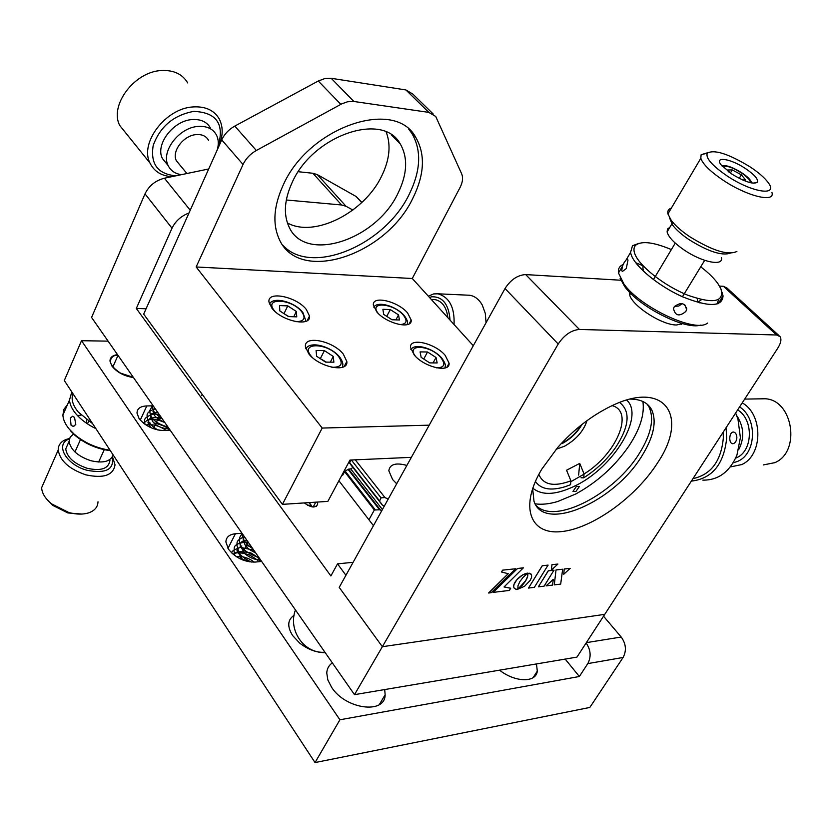 <?xml version="1.0" encoding="UTF-8"?>
<svg xmlns="http://www.w3.org/2000/svg" width="833" height="833" viewBox="0 0 833 833"><rect width="100%" height="100%" fill="white"/><g stroke="black" fill="none" stroke-linecap="round" stroke-linejoin="round"><path stroke-width="1.25" d="M353.119 562.317L337.532 563.847L330.878 575.947L136.31 308.46L146.087 308.772M338.906 480.745L373.455 525.665M304.305 502.924C311.25 507.901 315.717 508.265 317.727 503.996L317.206 502.08M558.214 344.019L505.027 288.53L339.208 587.39L382.357 646.71L604.758 614.337L576.957 657.102L354.494 694.66L382.357 646.71L604.758 614.337L777.751 348.215C780.906 343.144 781.687 339.291 780.094 336.636L776.575 334.991L579.404 329.451C571.303 330.149 564.233 335.001 558.214 344.019L382.357 646.71L339.208 587.39L345.924 575.27L337.532 563.847M361.72 202.586L356.097 196.484L317.321 174.618L346.049 206.282L341.603 204.98L312.885 173.264L298.287 171.723M356.097 196.484L361.886 202.419M188.987 212.998C181.157 215.997 175.492 221.068 172.014 228.2L145.004 193.85L91.578 317.435L354.494 694.66M145.004 193.85C149.003 185.728 155.469 180.511 164.413 178.21L190.226 210.208M208.698 168.974L164.413 178.21M312.885 173.264L317.321 174.618M172.014 228.2L136.31 308.46M352.88 210.041L346.049 206.282M286.313 199.993L341.603 204.98M395.904 483.067L396.924 483.369M406.879 465.428C395.852 462.419 389.834 464.2 388.824 470.76L392.624 479.569L396.695 483.775M368.936 519.782L374.34 510.004L379.525 509.775L381.868 510.514M388.178 499.123L384.94 497.54L381.045 497.853L379.473 501.258L382.264 504.965L384.221 506.266M379.442 500.758L349.506 462.502M352.953 467.511L350.693 468.875L382.409 509.515M350.693 468.875L348.621 469.146L344.8 471.291L342.748 475.112L341.874 475.206M350.828 460.035L349.548 463.013M341.905 475.154L342.748 475.112M307.887 319.216L308.668 319.237M386.189 132.03C391.125 145.036 389.625 159.707 381.691 176.023C364.396 212.602 314.457 238.071 287.427 222.963M283.001 185.551C273.838 205.845 272.453 223.442 278.847 238.332C297.725 284.782 385.825 255.929 412.866 198.202C424.611 174.368 425.507 153.98 415.552 137.029C394.457 97.742 308.127 127.366 283.001 185.551M282.856 245.256C311.219 276.452 385.002 245.173 409.19 194.339C420.873 170.546 421.727 150.169 411.752 133.197L408.816 129.313M407.597 312.948C397.893 301.234 372.174 295.184 373.351 305.055L376.776 311.886C386.408 323.745 412.397 329.806 411.19 320.059L407.597 312.948M306.305 309.449C296.444 296.558 267.081 290.55 268.965 302.025L271.964 308.272C281.741 321.361 311.407 327.327 309.48 316.019L306.305 309.449M343.342 354.16C333.044 340.749 303.691 334.866 305.44 346.799L308.731 353.765C318.935 367.384 348.59 373.226 346.82 361.491L343.342 354.16M445.186 355.347C435.118 343.217 409.461 337.219 410.482 347.413L414.23 354.983C424.216 367.28 450.143 373.278 449.102 363.219L445.186 355.347M398.007 193.235C376.141 240.373 304.472 263.78 288.832 226.441C283.355 214.112 284.428 199.535 292.06 182.719C312.646 135.279 383.138 111.341 400.246 143.922C408.097 157.614 407.358 174.055 398.007 193.235M243.038 164.486L221.734 139.871C224.483 134.03 228.846 129.427 234.802 126.085L318.268 81.009L324.901 78.531L331.201 78.292L353.858 101.47L347.528 101.772L341.78 103.844L256.335 150.492C250.296 153.918 245.86 158.582 243.038 164.486L196.151 266.966L322.194 428.058L282.418 504.361L327.858 501.383L349.975 460.066L411.367 457.348M322.194 428.058L429.224 425.163M353.858 101.47L428.808 112.382L435.721 116.453L461.669 173.847C463.242 177.7 462.711 182.25 460.055 187.487L412.283 278.503L473.3 345.716M221.734 139.871L143.682 314.124L282.418 504.361M428.808 112.382L405.9 89.943L331.201 78.292M405.9 89.943L412.835 94.077L433.233 114.017M196.151 266.966L412.283 278.503M187.706 82.946C182.448 74.064 173.66 69.93 161.331 70.545C134.498 71.596 109.113 105.437 119.744 125.481L126.824 134.269M217.944 146.868C224.827 124.19 216.747 112.361 193.714 111.393C173.67 115.141 160.165 126.481 153.21 145.431C150.221 163.976 157.76 174.107 175.836 175.825M171.765 176.669C161.29 175.919 154.011 171.348 149.93 162.956C139.455 142.943 165.652 108.425 192.819 106.947C205.303 106.145 214.133 110.175 219.308 119.036C223.629 127.72 223.067 137.507 217.632 148.389M179.543 164.59L176.377 160.748C171.379 151.533 183.458 135.446 196.099 134.613C202.013 134.165 206.167 136.071 208.562 140.319M210.51 128.095C206.917 121.816 200.743 118.984 191.975 119.588C173.097 120.723 155.021 144.713 162.425 158.551L167.235 164.445M217.153 150.096C218.881 144.401 218.621 139.33 216.393 134.904C212.811 128.626 206.636 125.814 197.848 126.449C178.928 127.626 160.738 151.71 168.131 165.538C170.661 170.713 175.076 173.753 181.386 174.67M629.446 292.091L629.467 293.664C629.852 304.222 661.152 325.162 676.5 324.985L682.696 323.652M657.581 462.825C635.735 497.363 591.992 528.82 561.098 531.631C529.923 534.973 519.251 506.631 541.794 469.156L557.673 447.519C573.635 429.557 591.368 415.802 610.87 406.244C664.88 379.421 689.328 415.99 657.581 462.825M532.631 488.492L533.995 501.258C544.053 533.11 614.983 501.528 642.305 455.287C653.822 436.461 656.925 421.259 651.604 409.649C647.782 402.672 640.702 399.163 630.362 399.101M647.189 404.203L649.022 407.004C654.363 418.624 651.291 433.837 639.806 452.642C615.42 493.48 555.038 525.29 536.265 505.621M548.072 565.086L542.231 565.742L528.497 588.067L534.349 587.348L548.072 565.086M556.028 569.928L554.278 584.881L560.682 584.089L562.66 569.231L556.028 569.928L554.278 584.881M564.222 568.981L563.743 574.26L570.188 568.356L564.222 568.981L563.743 574.26M553.268 579.341L546.104 585.891L552.56 585.089L553.268 579.341M514.044 587.983L515.752 589.202L517.782 589.285L518.022 585.609L519.875 581.58L523.072 577.373L527.674 573.187L522.583 574.968L516.918 579.643L513.961 584.454L513.68 587.026L514.388 588.431M527.706 573.094L527.476 576.8L525.602 580.84L517.834 589.181L524.571 586.276L530.246 580.341L531.589 577.3L531.569 574.926L529.705 573.219L527.82 573.593M510.712 588.285L504.038 586.963L523.395 567.825L517.439 568.491L493.074 592.388L509.4 590.43L510.671 588.233L504.08 586.921M488.565 593.013L491.22 592.68L515.606 568.762L502.559 570.157L501.518 572L508.276 573.718L488.565 593.013L508.192 573.698M553.997 570.157L548.239 570.824L538.357 586.849L544.116 586.14L553.997 570.157M551.956 564.659L551.3 570.168L557.912 564.056L551.956 564.659L557.912 564.056M776.575 334.991L723.419 286.302L719.493 286.073M620.845 280.232L525.685 274.588L579.404 329.451M723.419 286.302L727.022 288.062L779.001 335.626M505.027 288.53C510.744 279.69 517.626 275.036 525.685 274.588M548.124 565.149L542.231 565.742M542.273 565.805L528.497 588.067M562.66 569.231L556.069 569.98M570.188 568.356L564.264 569.043M553.32 579.393L546.104 585.891M527.674 573.187L526.862 573.229M526.914 573.281L526.039 573.437M526.092 573.489L525.196 573.718M525.238 573.77L524.332 574.072M524.374 574.124L523.457 574.489M523.499 574.551L522.583 574.968M522.624 575.03L521.708 575.509M521.75 575.561L520.844 576.092M520.896 576.144L520 576.728M520.042 576.78L519.178 577.404M519.23 577.456L518.386 578.112M518.428 578.175L517.626 578.862M517.678 578.925L516.918 579.643M516.96 579.695L516.252 580.434M516.304 580.497L515.648 581.257M515.689 581.319L515.096 582.09M515.148 582.142L514.627 582.913M514.679 582.965L514.253 583.704M514.294 583.756L513.961 584.454M514.013 584.516L513.763 585.162M513.815 585.224L513.649 585.838M513.701 585.891L513.628 586.453M513.669 586.505L513.68 587.026M531.079 574.072L527.747 573.146M527.862 573.645L527.862 574.208M527.914 574.27L527.83 575.072M527.799 575.645L527.643 576.165M527.685 576.217L527.476 576.8M527.518 576.852L527.247 577.488M527.289 577.55L526.956 578.237M526.997 578.3L526.581 579.05M526.633 579.102L526.133 579.914M526.185 579.976L525.602 580.84M525.644 580.893L524.998 581.767M525.04 581.819L524.374 582.642M524.415 582.704L523.728 583.485M523.77 583.537L523.062 584.277M523.114 584.329L522.416 585.016M522.458 585.068L521.76 585.703M521.812 585.755L520.531 586.911M520.573 586.973L519.438 587.89M519.49 587.942L518.574 588.619M518.615 588.671L517.876 589.243M523.447 567.887L517.439 568.491M517.48 568.554L493.126 592.45M515.606 568.762L502.559 570.157M502.601 570.209L501.518 572M554.049 570.22L548.239 570.824M548.291 570.876L538.357 586.849M551.998 564.712L551.3 570.168M535.171 503.84C541.783 504.798 549.322 504.007 557.787 501.487L575.676 494.031C597.105 482.328 614.827 466.345 628.853 446.103C640.067 429.099 644.742 414.23 642.889 401.496M626.708 400.09C644.69 416.146 614.088 466.584 576.498 485.191C556.913 495.021 542.335 495.989 532.766 488.117M570.824 481.713L584.048 474.164M575.905 491.512L579.31 486.566L576.384 486.462L572.969 491.408L575.905 491.512M581.288 425.007C576.53 432.827 570.032 438.949 561.796 443.385M612.161 405.64C634.704 411.512 616.233 454.391 584.068 473.956L579.737 463.387L566.555 470.229L570.897 480.828L570.553 484.712L565.263 486.67C550.842 491.064 540.888 489.315 535.4 481.422M556.215 449.216L564.42 446.28C576.072 439.647 583.589 431.109 587.005 420.655M581.986 424.455C577.279 432.598 570.626 439.001 562.025 443.645M570.897 480.828C553.945 487.107 543.251 484.952 538.836 474.373M581.028 477.757L583.683 477.84L584.068 473.956M583.683 477.84C596.438 469.666 607.09 459.535 615.649 447.446C629.425 426.246 630.737 411.252 619.606 402.485M578.633 475.102L579.737 463.387M629.436 293.435L630.196 292.872M681.633 323.36L681.498 324.297M763.309 464.929L774.867 462.648C801.086 451.819 793.026 399.902 765.215 398.768L759.634 398.861M733.092 462.919L738.038 461.201C756.51 453.298 757.509 417.989 739.579 406.931M742.224 402.88C763.34 414.407 762.955 455.568 741.599 464.606L730.281 466.949M735.633 458.181L736.757 457.671C753.105 450.643 753.678 419.259 737.642 409.909M738.652 449.747C744.629 438.148 744.004 426.808 736.778 415.75M750.616 182.75L749.533 179.834L744.14 174.743C734.112 167.954 726.897 165.215 722.492 166.527M742.651 179.959L745.514 179.876L741.36 174.815L732.238 169.901L727.188 170.005L728.76 171.942M730.343 173.066L732.238 169.901M739.225 178.335L741.36 174.815M745.358 168.464C754.479 174.68 758.488 179.282 757.374 182.26C753.261 184.582 744.702 181.833 731.718 173.993L721.076 164.851C713.996 155.948 730.624 158.572 745.358 168.464M751.449 182.927L751.366 182.208C750.481 179.616 747.263 176.461 741.714 172.743C732.415 167.058 725.824 164.778 721.94 165.913M749.773 166.673C728.219 153.678 714.037 149.19 707.248 153.199C705.489 158.031 712.09 165.59 727.042 175.888C752.053 192.746 779.428 196.713 768.026 182.385C764.35 177.491 758.259 172.254 749.773 166.673M771.931 192.381C775.575 203.19 747.139 196.369 723.273 180.303C710.382 171.598 702.896 164.257 700.813 158.28L701.126 154.709L707.654 152.731M730.177 253.201C721.597 255.96 707.8 251.389 688.766 239.467C681.498 234.5 676.115 229.71 672.616 225.097L669.524 217.788M671.356 208.104C668.472 209.01 667.327 210.947 667.92 213.914L671.231 220.339C675.167 225.524 681.238 230.918 689.443 236.52C712.246 250.65 728.063 255.627 736.893 251.451M721.451 257.636C723.742 266.695 701.646 262.208 683.706 249.692C673.959 242.872 668.42 236.957 667.098 231.949L667.462 229.054L669.836 227.347M642.941 270.735L643.014 265.789L635.694 262.697M624.198 262.489L626.26 259.75L627.457 259.344L627.999 260.052L626.27 268.58L622.397 271.475L621.751 270.694L622.324 266.466L624.198 262.489M717.005 304.087L718.712 299.505M681.842 296.475L678.635 294.965M674.241 306.763C680.842 301.806 684.965 302.712 686.631 309.512L685.84 311.448C679.322 316.852 675.209 315.905 673.512 308.616L674.241 306.763M642.41 265.092L640.39 264.613M623.136 264.53C619.45 266.081 617.899 268.903 618.492 272.995L623.907 283.97C640.285 307.471 696.044 333.408 707.561 323.037M671.377 249.588C653.895 242.257 642.076 240.727 635.933 244.996C633.83 246.912 633.413 249.744 634.704 253.503C638.755 265.654 663.807 285.573 687.517 295.111C713.402 304.212 724.533 302.119 720.909 288.822L717.848 283.543C713.954 278.139 708.248 272.558 700.73 266.81M721.94 292.05L723.044 295.913C722.326 307.013 708.831 307.304 682.56 296.798C658.684 286.198 635.163 266.758 631.143 254.7L630.539 252.451L632.486 245.745L639.036 243.319M685.32 306.148L686.736 308.449M700.813 325.068C685.486 330.368 638.932 306.856 624.719 286.583L620.096 278.326M674.543 306.315L678.77 306.044L682.206 303.587M701.511 299.651L697.971 302.15L697.148 298.506M733.217 431.994C735.456 432.275 736.664 434.201 736.872 437.752C736.445 441.313 735.102 443.312 732.842 443.76L732.801 443.76C730.78 443.479 729.781 441.573 729.77 438.043C730 434.462 731.145 432.442 733.207 431.994L733.217 431.994M692.962 478.652C711.018 474.675 721.128 461.138 723.315 438.043L723.19 432.15M726.074 427.714L726.678 438.168C723.908 464.345 712.132 478.663 691.359 481.12M702.833 480.141C718.254 480.308 729.625 471.978 736.924 455.13L740.391 437.617L737.965 419.228L735.643 412.991M499.54 670.169C515.242 682.56 536.181 682.883 537.295 671.117L536.483 663.932M332.357 662.891C328.868 665.286 327.005 668.66 326.755 673.033L327.858 679.988L331.628 687.329C345.633 709.404 385.21 714.547 385.138 694.774L384.7 689.557M261.656 561.452L255.075 562.077C244.361 562.129 235.51 557.85 228.513 549.239L225.889 541.991C226.118 537.16 229.294 534.411 235.427 533.745L241.987 533.235M170.296 430.39L163.882 430.557C153.511 430.047 145.234 426.017 139.059 418.489L136.997 413.106C137.101 408.618 140.371 406.223 146.806 405.931L153.189 405.838M294.07 615.316C287.51 619.783 287.031 626.52 292.622 635.537L299.526 642.961C307.794 649.448 316.363 652.687 325.245 652.687M133.478 377.547C124.096 376.131 116.891 372.268 111.872 365.968L109.987 361.158C109.966 357.482 112.476 355.316 117.526 354.66M108.103 341.145L81.519 340.707L339.906 719.785L579.351 676.5L565.19 659.09M81.519 340.707L64.308 380.514L315.041 762.57L589.816 707.446L623.105 657.466L587.817 663.599L579.351 676.5M339.906 719.785L315.041 762.57M586.359 642.639L621.21 637.026L603.529 616.222M621.21 637.026C626.062 643.836 626.687 650.656 623.105 657.466M587.817 663.599C591.357 656.8 590.805 649.927 586.14 642.972M81.978 514.055L67.806 512.93L52.625 505.319L46.846 499.311M45.253 479.464L41.65 487.649C41.9 493.209 45.242 498.634 51.667 503.913L68.785 512.503C76.157 514.461 82.644 514.617 88.236 512.993C94.535 510.9 97.794 507.162 98.002 501.789M112.476 456.723L115.037 464.772C113.34 475.31 103.604 478.663 85.83 474.841C69.222 469.125 60.018 460.847 58.216 449.997C58.216 445.145 60.799 441.646 65.963 439.501L69.389 438.918C54.478 443.885 65.922 464.824 87.09 470.291C106.02 473.831 114.402 469.448 112.226 457.14M65.963 439.501L69.535 438.45M73.512 433.993L70.17 437.106L69.097 441.313C70.524 449.726 77.698 456.172 90.651 460.649C102.959 463.533 110.466 461.638 113.163 454.964M68.452 442.781L65.724 448.956C67.119 457.39 74.272 463.835 87.194 468.292C101.043 471.301 108.623 468.698 109.946 460.482M86.32 423.091L86.819 419.894M75.782 424.538L73.252 426.434L71.065 425.299L70.347 418.114L72.575 416.261L74.543 417.416L75.782 424.538M72.96 393.707C70.93 399.174 72.731 405.338 78.375 412.189L92.63 423.674M95.899 428.651C87.611 424.601 80.999 419.717 76.053 413.98C71.961 409.118 69.785 404.432 69.514 399.955L71.815 391.958M67.452 404.661L63.912 409.336L62.892 415.115C63.141 419.634 65.286 424.341 69.337 429.224L74.189 434.16C84.445 442.823 96.409 448.175 110.071 450.236M110.341 450.663C96.909 448.966 85.091 443.822 74.876 435.243L70.274 430.557M450.049 320.101C448.8 304.295 442.698 296.517 431.754 296.767L429.474 297.443M428.318 296.173L433.712 293.914L437.981 293.81C449.404 297.214 454.766 307.45 454.047 324.506M486.045 322.746L485.295 313.364L482.265 305.034C479.017 299.349 474.831 296.09 469.697 295.257L467.24 295.142M447.862 317.696C446.561 307.335 442.344 301.317 435.211 299.641L433.295 299.568M438.741 307.658L432.306 300.567M117.672 354.868L113.59 355.972C107.78 360.45 110.081 366.156 120.483 373.101L133.322 377.339M390.292 309.574L398.528 314.884L399.434 319.987L392.01 319.757L383.701 314.395L382.888 309.303L390.292 309.574L386.741 316.353M395.904 319.872L398.528 314.884M288.853 316.613L285.896 314.905M283.668 313.447L288.874 316.613M287.781 305.888L296.361 311.49L296.756 316.852L288.489 316.592L279.836 310.938L279.524 305.586L287.781 305.888L284.063 313.458M293.747 316.759L296.361 311.49M326.213 362.126L321.267 359.304M319.705 358.284L326.349 362.126M324.412 350.62L333.262 356.42L333.877 362.178L325.547 362.116L316.623 356.253L316.092 350.506L324.412 350.62L320.507 358.294M330.326 362.157L333.262 356.42M427.548 351.995L436.034 357.492L437.158 362.938L429.703 362.886L421.144 357.336L420.103 351.901L427.548 351.995L423.737 359.023M433.077 362.907L436.034 357.492M307.439 505.246L310.74 505.194L312.448 506.943M313.187 507.026L315.769 502.174M344.591 471.676L374.34 510.004M384.94 497.54L355.274 459.837M375.204 509.765L345.206 471.134M351.349 460.014L381.045 497.853M348.079 469.406L379.525 509.775M380.369 509.879L348.621 469.146M379.473 501.258L349.36 462.773L379.452 501.227M382.222 504.902L350.672 464.564M340.832 104.333L318.268 81.009M234.802 126.085L256.335 150.492M235.427 533.745L227.961 548.374M146.806 405.931L140.277 420.071M410.461 321.423L411.023 321.434M159.728 415.209L153.428 428.683M248.192 542.148L242.268 553.633M241.31 555.486L239.696 558.61M399.601 324.599C406.671 324.287 407.899 321.111 403.266 315.041C393.322 303.045 368.384 301.182 378.151 313.354M404.244 315.592C406.993 319.32 408.024 322.017 407.347 323.693L407.275 324.62M295.882 321.673C304.243 321.559 306.159 318.227 301.629 311.657C291.456 298.464 263.041 297.287 274.442 310.761L275.077 311.5M302.827 312.385L305.555 319.934L305.43 321.476M269.371 303.847L270.184 303.056M331.805 367.27C341.332 367.509 343.581 363.917 338.573 356.482C327.827 342.55 299.182 341.999 311.188 356.201L312.094 357.253M339.77 357.18C342.207 360.699 343.196 363.448 342.738 365.427L342.53 367.27M305.794 348.579L306.752 347.621M436.502 367.832C444.458 367.749 445.884 364.313 440.792 357.534C430.255 344.862 405.098 343.571 415.594 356.451M441.761 358.065C444.832 362.324 445.947 365.26 445.124 366.874L444.999 367.999M410.846 349.423L411.419 348.912M316.488 506.329L317.727 503.996M380.035 501.862L381.941 504.288M350.683 464.606L382.264 504.965M400.246 143.922L391.312 134.821M446.925 367.186L449.102 363.219M344.237 366.468L346.82 361.491M307.169 320.653L309.48 316.019M409.201 323.798L411.19 320.059M411.752 133.197L415.552 137.029M176.377 160.748L186.904 173.514M162.425 158.551L168.131 165.538M149.93 162.956L119.744 125.481M651.604 409.649L649.022 407.004M629.717 294.861L630.633 293.32M744.681 399.09L765.215 398.768M682.456 296.746L704.676 260.344M653.416 279.607L675.251 243.111M737.517 417.812L738.184 417.791M753.292 183.208L757.374 182.26M707.248 153.199L701.126 154.709M672.616 225.097L671.231 220.339M667.098 231.949L672.137 223.452M667.92 213.914L700.813 158.28M643.43 271.214L643.284 269.33M684.757 304.701L686.631 309.512M635.933 244.996L632.486 245.745M618.492 272.995L622.324 266.466M626.26 259.75L630.539 252.451M718.181 303.733L723.044 295.913M624.719 286.583L623.907 283.97M697.971 302.15L700.012 302.983M697.294 298.547L697.45 301.713M533.12 677.656L537.295 671.117M379.327 704.603L385.138 694.774M320.83 652.468L325.12 652.51M295.455 609.954C287.635 630.227 304.253 654.009 324.932 652.239M52.625 505.319L51.667 503.913M69.097 441.313L65.724 448.956M58.216 449.997L41.65 487.649M73.898 426.34L73.252 426.434M69.514 399.955L62.892 415.115M74.876 435.243L74.189 434.16M81.134 415.115L77.5 415.605M437.981 293.81L469.697 295.257M431.317 299.484L435.211 299.641M104.25 449.695L98.638 462.034M118.015 355.368L112.861 366.916M88.673 421.196L87.475 423.882M80.478 439.574L74.96 451.975M403.943 315.249C395.862 306.075 377.599 300.651 373.809 307.169M302.431 311.906C294.07 301.733 273.182 296.236 269.444 304.035M339.385 356.701C330.732 346.236 309.949 340.582 305.857 348.798M441.469 357.732C433.118 348.225 414.803 342.8 410.888 349.558M311.375 505.496L309.22 502.601M201.544 395.665L202.18 394.332M236.614 556.84C244.621 555.132 254.055 561.494 253.888 562.15M234.604 555.444C233.886 551.561 239.31 550.728 250.889 552.935C261.395 559.214 258.261 559.047 260.208 561.588M242.819 560.015L237.363 551.175C236.301 549.947 237.79 548.208 241.851 545.938M245.433 545.521L251.222 546.479M260.292 559.495C255.335 560.057 250.139 558.068 244.704 553.539L240.216 545.615C241.289 544.438 237.707 542.283 246.735 540.044M255.762 553.008C245.745 547.999 246.755 546.625 245.235 545.251L243.09 540.034L244.329 536.608M234.771 555.559L233.875 550.134C235.552 549.738 229.71 543.397 248.057 541.95M251.254 562.067C239.31 555.871 239.904 553.268 238.769 552.196L236.728 544.563C237.822 543.095 234.687 541.013 244.361 536.65M259.084 557.766C244.59 552.31 238.092 546.042 239.592 538.972C239.217 538.108 240.091 536.317 242.236 533.599M252.888 548.874C245.537 543.814 242.059 538.816 242.434 533.88M239.258 558.381L240.341 558.526M241.424 558.724L249.452 561.848M233.073 554.216C235.812 552.144 241.237 552.373 249.359 554.893C255.887 558.735 258.938 561.025 258.511 561.754M231.73 552.997C231.418 551.352 234.292 549.488 240.352 547.406M240.56 547.385L253.794 550.176M152.418 428.308L159.238 430.213M146.212 425.122L150.232 423.06M153.97 422.883C163.507 425.309 168.516 427.818 168.995 430.422M150.773 427.6L147.982 422.393L148.659 419.811C147.837 420.019 151.471 415.761 162.154 418.707M169.453 429.162C161.154 428.193 155.604 425.673 152.803 421.613L150.492 416.989C152.46 415.115 146.254 414.605 157.562 412.106M164.913 422.664C151.106 415.24 155.271 415.011 153.012 411.554L154.73 408.045M144.932 424.257L144.671 421.488C143.797 418.635 146.754 416.167 153.522 414.095M157.791 429.943C150.575 425.58 147.045 420.957 147.181 416.073C146.473 413.335 149.169 410.908 155.261 408.805M168.027 427.121C150.315 421.821 150.211 414.574 149.701 410.638L152.783 405.255M162.102 418.624C152.179 411.564 153.511 411.138 152.231 405.182L152.304 404.557M146.337 425.205C152.397 423.841 159.041 425.611 166.256 430.494M143.515 423.174L146.858 420.54C151.231 418.562 157.218 419.228 164.819 422.529M153.897 414.063L159.124 414.345"/></g></svg>
